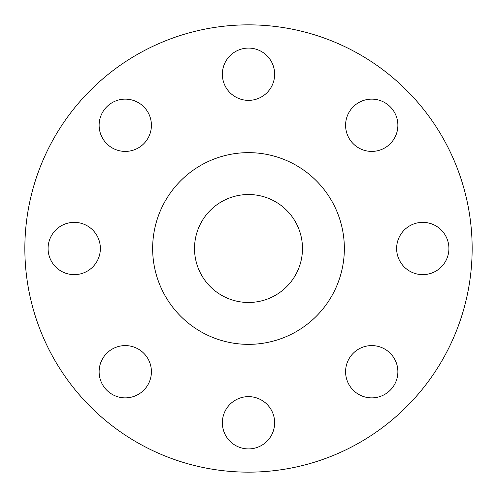 <?xml version="1.0" encoding="UTF-8"?>
<svg xmlns="http://www.w3.org/2000/svg" width="497" height="497" viewBox="0 0 497 497"><rect width="100%" height="100%" fill="white"/><g stroke="black" fill="none" stroke-linecap="round" stroke-linejoin="round"><path stroke-width="0.75" d="M222.358 74.227A26.142 26.142 0 0 0 248.5 100.369A26.142 26.142 0 0 0 274.642 74.227A26.142 26.142 0 0 0 248.5 48.085A26.142 26.142 0 0 0 222.358 74.227M345.589 125.269A26.142 26.142 0 0 0 371.731 151.411A26.142 26.142 0 0 0 397.873 125.269A26.142 26.142 0 0 0 371.731 99.127A26.142 26.142 0 0 0 345.589 125.269M396.631 248.5A26.142 26.142 0 0 0 422.773 274.642A26.142 26.142 0 0 0 448.915 248.5A26.142 26.142 0 0 0 422.773 222.358A26.142 26.142 0 0 0 396.631 248.5M345.589 371.731A26.142 26.142 0 0 0 371.731 397.873A26.142 26.142 0 0 0 397.873 371.731A26.142 26.142 0 0 0 371.731 345.589A26.142 26.142 0 0 0 345.589 371.731M222.358 422.773A26.142 26.142 0 0 0 248.5 448.915A26.142 26.142 0 0 0 274.642 422.773A26.142 26.142 0 0 0 248.5 396.631A26.142 26.142 0 0 0 222.358 422.773M99.127 371.731A26.142 26.142 0 0 0 125.269 397.873A26.142 26.142 0 0 0 151.411 371.731A26.142 26.142 0 0 0 125.269 345.589A26.142 26.142 0 0 0 99.127 371.731M99.127 125.269A26.142 26.142 0 0 0 125.269 151.411A26.142 26.142 0 0 0 151.411 125.269A26.142 26.142 0 0 0 125.269 99.127A26.142 26.142 0 0 0 99.127 125.269M48.085 248.5A26.142 26.142 0 0 0 74.227 274.642A26.142 26.142 0 0 0 100.369 248.5A26.142 26.142 0 0 0 74.227 222.358A26.142 26.142 0 0 0 48.085 248.5M472.15 248.5A223.65 223.65 0 0 0 248.5 24.85A223.65 223.65 0 0 0 24.85 248.5A223.65 223.65 0 0 0 248.5 472.15A223.65 223.65 0 0 0 472.15 248.5M344.353 248.5A95.853 95.853 0 0 0 248.5 152.647A95.853 95.853 0 0 0 152.647 248.5A95.853 95.853 0 0 0 248.5 344.353A95.853 95.853 0 0 0 344.353 248.5M194.52 248.5A53.98 53.98 0 0 0 248.5 302.48A53.98 53.98 0 0 0 302.48 248.5A53.98 53.98 0 0 0 248.5 194.52A53.98 53.98 0 0 0 194.52 248.5"/></g></svg>
